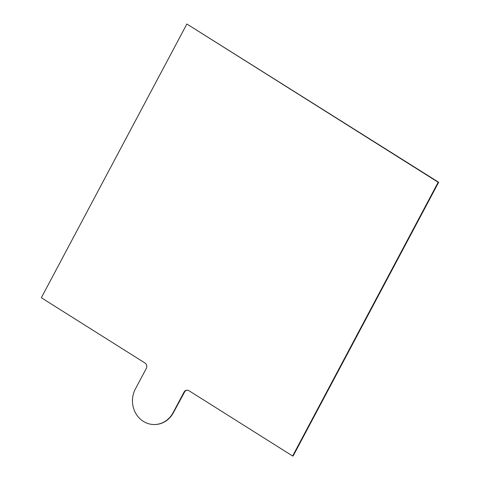 <?xml version="1.0" encoding="UTF-8"?>
<svg xmlns="http://www.w3.org/2000/svg" width="480" height="480" viewBox="0 0 480 480"><rect width="100%" height="100%" fill="white"/><g stroke="black" fill="none" stroke-linecap="round" stroke-linejoin="round"><path stroke-width="0.72" d="M154.29 424.53A23.712 21.78 -89.7 0 0 154.446 424.536A23.712 21.78 -89.7 0 0 173.4 412.692L173.088 412.686A23.712 21.78 -89.7 0 1 154.134 424.53A23.712 21.78 -89.7 0 1 135.396 388.95L146.31 368.418A3.954 3.63 -89.7 0 0 144.99 363.018L41.328 297.732L186.876 24L438.174 182.262L292.626 456L188.964 390.714A3.954 3.63 -89.7 0 0 187.164 390.186A3.954 3.63 -89.7 0 0 184.002 392.16L173.088 412.686M187.416 390.192A3.954 3.63 -89.7 0 0 184.506 392.16L173.4 412.692M186.876 24L438.672 182.268L293.124 456L292.626 456M438.672 182.268L438.174 182.262M184.506 392.16L184.002 392.16M154.446 424.536L154.134 424.53"/></g></svg>

